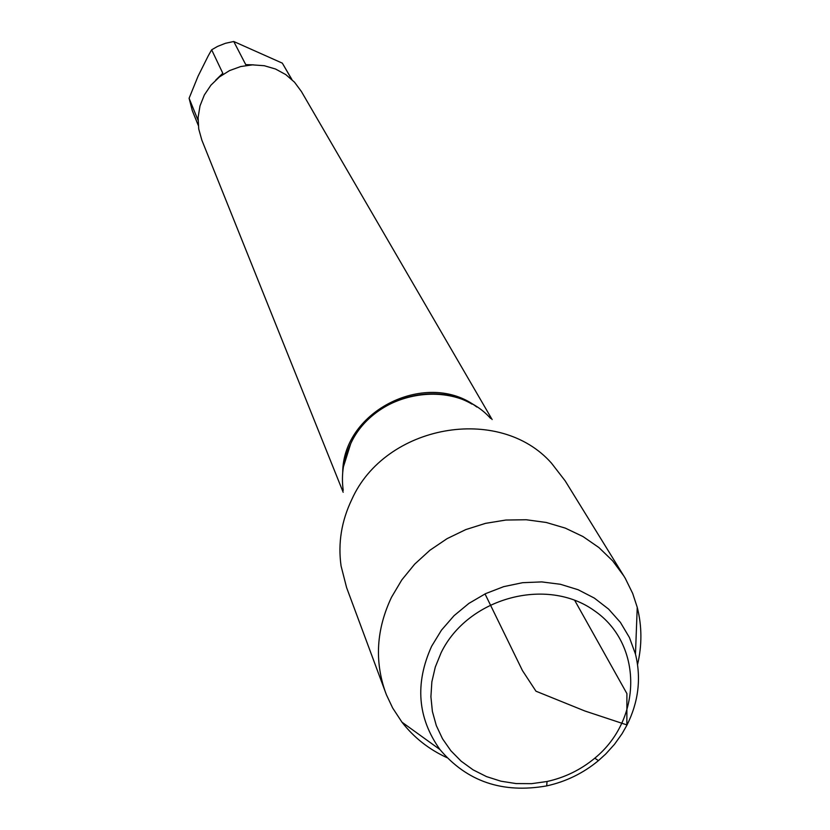 <?xml version="1.0" encoding="UTF-8"?>
<svg xmlns="http://www.w3.org/2000/svg" width="830" height="830" viewBox="0 0 830 830"><rect width="100%" height="100%" fill="white"/><g stroke="black" fill="none" stroke-linecap="round" stroke-linejoin="round"><path stroke-width="1.25" d="M198.266 125.372L192.29 110.618L189.095 98.272L198.048 76.236L208.257 55.807L211.65 49.81L217.543 46.418L225.449 43.295L233.749 41.5L282.335 63.153L291.973 79.628M189.095 98.272L198.028 120.215M291.704 79.379L282.335 63.153M233.749 41.5L245.753 64.647L253.648 64.854M215.779 80.053L222.814 73.279L211.65 49.81M492.128 419.555L301.404 91.518L294.536 82.222L285.779 74.596L275.529 69.014L264.262 65.715L252.476 64.875L240.721 66.535L229.547 70.602L219.462 76.91L210.934 85.158L204.346 94.962L200.009 105.877L198.111 117.393L198.733 128.992L201.846 140.125L343.174 492.273M472.063 404.158C431.496 380.161 370.678 399.894 350.717 443.677L343.371 466.979M343.226 490.374C341.016 474.366 343.506 458.793 350.717 443.677C374.06 391.075 453.844 376.872 490.603 418.434M446.903 757.634C428.861 749.334 413.89 737.517 401.979 722.193L392.652 707.98L386.427 694.803L346.608 587.63L341.068 565.967C337.883 543.256 341.452 521.115 351.764 499.567C385.162 424.524 499.525 404.106 551.535 463.223L565.199 480.912L625.218 578.23L632.709 593.491L637.243 607.332C642.005 626.152 642.109 645.232 637.554 664.56M385.556 692.531C374.403 660.971 376.384 629.223 391.501 597.278L401.793 579.931L414.699 564.12L429.93 550.238L447.09 538.639L465.765 529.602L485.509 523.357L505.833 520.047L526.23 519.746L546.213 522.464L565.282 528.108L582.992 536.553L598.918 547.561L612.675 560.873L623.963 576.145M441.083 652.795L435.294 667.05L431.87 681.814L430.905 696.733L432.389 711.435L436.3 725.565L442.514 738.773L450.866 750.745L461.169 761.193L473.142 769.877L486.505 776.6L500.936 781.196L516.073 783.572L531.563 783.665L547.043 781.497C564.836 777.575 580.741 769.804 594.778 758.195C642.524 719.216 643.001 644.07 594.446 610.766C546.783 576.279 467.643 597.828 441.083 652.795M626.868 725.296L622.075 733.699L614.522 744.271L605.755 753.982L598.451 760.622C583.241 773.218 565.987 781.642 546.7 785.896C502.565 793.667 466.989 781.559 439.962 749.563C417.521 717.971 414.751 683.526 431.642 646.238L441.477 630.136L454.02 615.704L468.888 603.4L485.633 593.616L503.727 586.634L522.61 582.691L541.7 581.903L560.395 584.279L578.126 589.736L594.353 598.098L608.587 609.096L620.404 622.386L629.441 637.554L635.469 654.123C641.383 678.317 638.519 702.035 626.868 725.296M485.021 593.907L522.433 670.547L535.973 691.203L584.777 710.957L626.868 724.901L626.909 693.61L574.609 600.194M342.707 472.498C342.946 410.311 427.647 368.966 476.825 407.022M594.778 758.195L598.451 760.622M547.043 781.497L546.7 785.896M635.469 654.123L637.243 607.332M439.962 749.563L401.979 722.193"/></g></svg>
